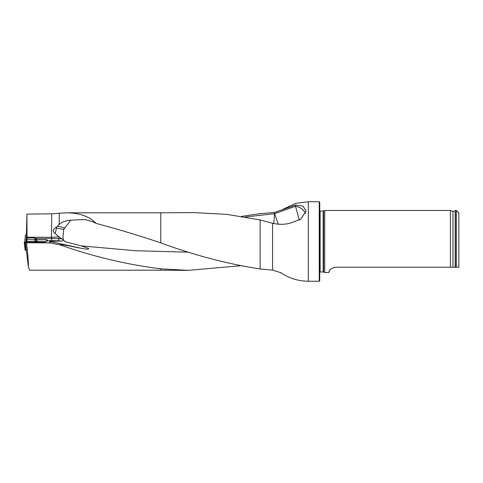 <?xml version="1.0" encoding="UTF-8"?>
<svg xmlns="http://www.w3.org/2000/svg" width="483" height="483" viewBox="0 0 483 483"><rect width="100%" height="100%" fill="white"/><g stroke="black" fill="none" stroke-linecap="round" stroke-linejoin="round"><path stroke-width="0.72" d="M50.202 242.919L59.832 244.827C59.572 244.368 62.156 244.646 67.59 245.666L81.657 248.377L50.202 241.512L50.202 242.919L26.505 242.78L25.478 241.971L26.342 250.26M29.566 270.19L28.37 266.93C28.437 261.599 27.815 253.551 26.505 242.78M240.335 265.771L188.352 270.353L160.773 268.808L160.773 270.19L29.529 270.19M55.062 270.19L57.598 270.19M160.773 268.808C127.15 264.672 93.509 256.678 59.832 244.827M96.069 223.394C117.58 229.117 139.146 235.607 160.773 242.858L160.773 212.81L66.751 212.81C79.816 213.015 89.59 216.541 96.069 223.394L93.044 221.902L85.08 219.542L70.747 220.163L63.641 229.503C63.678 234.786 61.003 240.528 66.455 242.049L81.301 245.871L88.661 248.467C88.842 249.85 84.018 248.781 81.657 248.377M26.378 235.1L26.939 214.15L51.759 213.794L59.318 213.251L59.168 224.456L56.698 226.944L56.499 227.946A13.663 3.52 -77.7 0 1 55.098 233.404C52.466 231.502 52.605 229.612 55.533 227.734L56.698 226.944M66.751 212.81L59.318 213.251M273.746 223.605L274.622 212.429L295.487 205.112L302.974 206.09L306.077 210.914L300.74 219.222L289.359 223.406C284.058 224.625 278.456 224.577 272.551 223.255L260.132 219.958L227.161 214.41L194.16 212.611M160.773 242.858C193.882 255.145 227.004 263.845 260.132 268.965L272.551 270.118L272.551 223.255M241.458 216.384L260.132 213.679L274.622 212.429M26.565 241.585L26.595 235.082L25.436 235.185L24.627 242.448L25.436 235.185M25.478 241.971L45.372 242.049L45.873 241.385L47.249 241.24L47.666 240.685L46.833 239.816L37.088 239.755L34.812 237.998L27 237.974L26.843 241.53M34.812 237.998L34.999 239.659L36.032 239.779L26.867 239.628M35.82 238.517L51.572 238.578L51.572 237.286L27.018 237.201L26.939 214.15M27.018 237.201L27 237.974M49.58 242.78L49.58 241.373L62.047 241.035C63.756 240.6 63.72 239.882 61.933 238.88L58.848 236.887L55.098 233.404M319.251 201.755L319.746 202.25L319.746 280.75L319.251 281.245L319.251 201.755L308.323 201.755L295.711 203.349L282.477 209.537M281.402 272.883L272.551 270.118M319.746 210.999L323.181 211.071L324.715 210.461L324.715 272.539L323.181 271.929L319.746 272.001M458.85 267.22L456.369 267.22L458.85 267.22L458.85 212.943L456.369 210.461L455.372 210.461L455.372 267.22L456.369 267.22L456.369 210.461M335.89 267.22C328.132 268.56 329.05 273.143 328.754 272.539C329.05 273.143 328.138 268.56 335.89 267.22L455.372 267.22M324.715 272.539L328.754 272.539L329.666 270.577M452.969 267.22L452.969 211.343L450.404 210.461L450.404 267.22M46.833 239.816L36.032 239.779L35.808 241.536M46.616 239.785L46.422 241.319M35.706 238.397L36.044 239.707M51.572 237.286L58.848 236.887M70.747 220.163C65.38 220.731 61.522 222.162 59.168 224.456M28.37 266.93L26.324 250.26M295.487 205.112L295.487 206.253L274.622 213.679L278.274 224.354M305.516 213.583A13.663 10.644 180 0 0 295.487 206.253L299.363 220.145M34.704 242.037L37.789 242.11M38.157 242.11L34.468 242.019M36.279 242.255L37.523 242.309M33.164 241.524L45.668 241.663L26.897 241.518L24.15 242.496L25.581 242.877L25.128 242.013L33.164 241.524M25.098 249.995L24.313 242.816M24.718 242.858L25.611 250.242L26.414 250.266M25.611 250.242L25.207 250.206M30.55 241.989A6.207 0.435 180 0 1 35.712 241.832A6.207 0.435 180 0 1 41.242 242.122M189.046 252.192L135.18 250.713L81.301 245.871M260.132 268.965L260.132 219.958M34.758 241.53L34.993 239.683M51.433 237.292L51.759 213.794M62.047 241.035L57.827 240.842A12.914 0.9 0 0 0 51.47 240.697L47.666 240.685M319.251 281.245L308.323 281.245L308.323 201.755M323.598 210.98L323.598 272.02M323.181 211.071L323.181 271.929M320.12 211.071L320.12 271.929M452.969 211.343C452.933 211.699 453.664 211.488 455.167 210.715L455.167 267.22M37.088 239.755L36.859 241.542M58.914 236.93L58.914 238.741L61.933 238.88M51.47 240.697L51.572 238.578A14.907 1.038 180 0 1 58.914 238.741A1.986 1.081 -87.4 0 1 57.827 240.842M274.622 213.679L245.165 217.006M49.58 241.373A13.663 13.627 180 0 0 50.202 241.512A13.663 3.52 -77.7 0 0 51.011 241.18M55.533 227.734A13.663 0.936 -168.7 0 1 56.499 227.946L63.641 229.503M64.487 227.922L57.622 226.074M26.595 235.197L25.871 241.717M160.773 212.81L194.112 212.605M160.773 270.19L188.298 270.359M308.323 281.245C298.096 281.16 288.749 278.208 280.291 272.376M450.404 210.461L324.715 210.461M85.787 219.656L85.08 219.548"/></g></svg>
